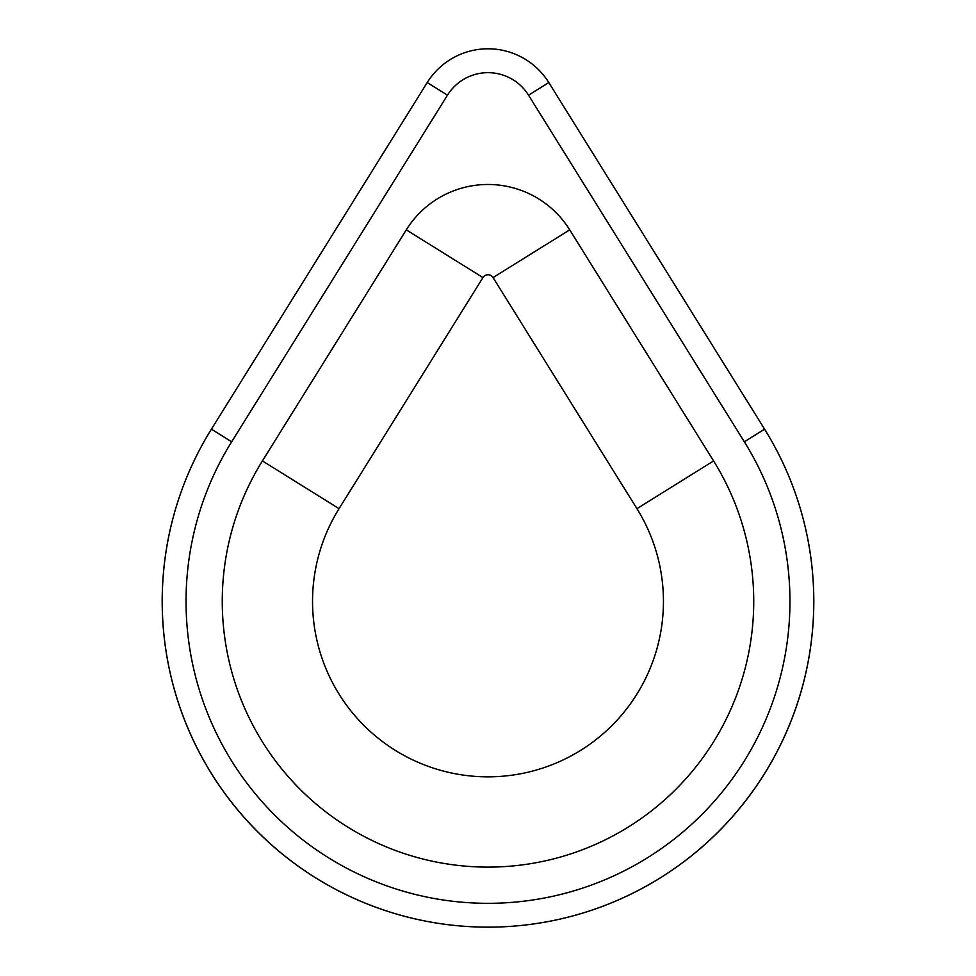 <?xml version="1.0" encoding="UTF-8"?>
<svg xmlns="http://www.w3.org/2000/svg" width="976" height="976" viewBox="0 0 976 976"><rect width="100%" height="100%" fill="white"/><g stroke="black" fill="none" stroke-linecap="round" stroke-linejoin="round"><path stroke-width="1.46" d="M339.062 508.655A175.436 175.436 0 0 0 602.253 734.513A175.436 175.436 0 0 0 636.938 508.655L713.59 460.928A265.74 265.74 0 0 1 314.943 803.041A265.74 265.74 0 0 1 262.41 460.928L339.062 508.655A175.436 175.436 0 0 0 602.253 734.513A175.436 175.436 0 0 0 636.938 508.655L493.063 277.574L569.716 229.848L713.59 460.928A265.74 265.74 0 0 1 314.943 803.041A265.74 265.74 0 0 1 262.41 460.928L406.284 229.848A96.27 96.27 0 0 1 569.716 229.848L713.59 460.928L636.938 508.655L493.063 277.574A5.966 5.966 0 0 0 482.937 277.574L339.062 508.655L262.41 460.928L406.284 229.848L482.937 277.574L339.062 508.655M528.528 95.172A47.739 47.739 0 0 0 447.472 95.172L231.666 441.786A301.95 301.95 0 0 0 684.64 830.515A301.95 301.95 0 0 0 744.334 441.786L528.528 95.172A47.739 47.739 0 0 0 447.472 95.172L427.207 82.557A71.614 71.614 0 0 1 548.793 82.557L764.586 429.172L744.334 441.786L528.528 95.172L548.793 82.557A71.614 71.614 0 0 0 427.207 82.557L447.472 95.172L231.666 441.786A301.95 301.95 0 0 0 684.64 830.515A301.95 301.95 0 0 0 744.334 441.786L764.586 429.172A325.825 325.825 0 0 1 275.818 848.632A325.825 325.825 0 0 1 211.414 429.172A325.825 325.825 0 0 0 700.182 848.632A325.825 325.825 0 0 0 764.586 429.172L548.793 82.557L528.528 95.172M406.284 229.848A96.27 96.27 0 0 1 569.716 229.848L493.063 277.574A5.966 5.966 0 0 0 482.937 277.574L406.284 229.848M211.414 429.172L427.207 82.557L211.414 429.172L231.666 441.786L211.414 429.172"/></g></svg>

